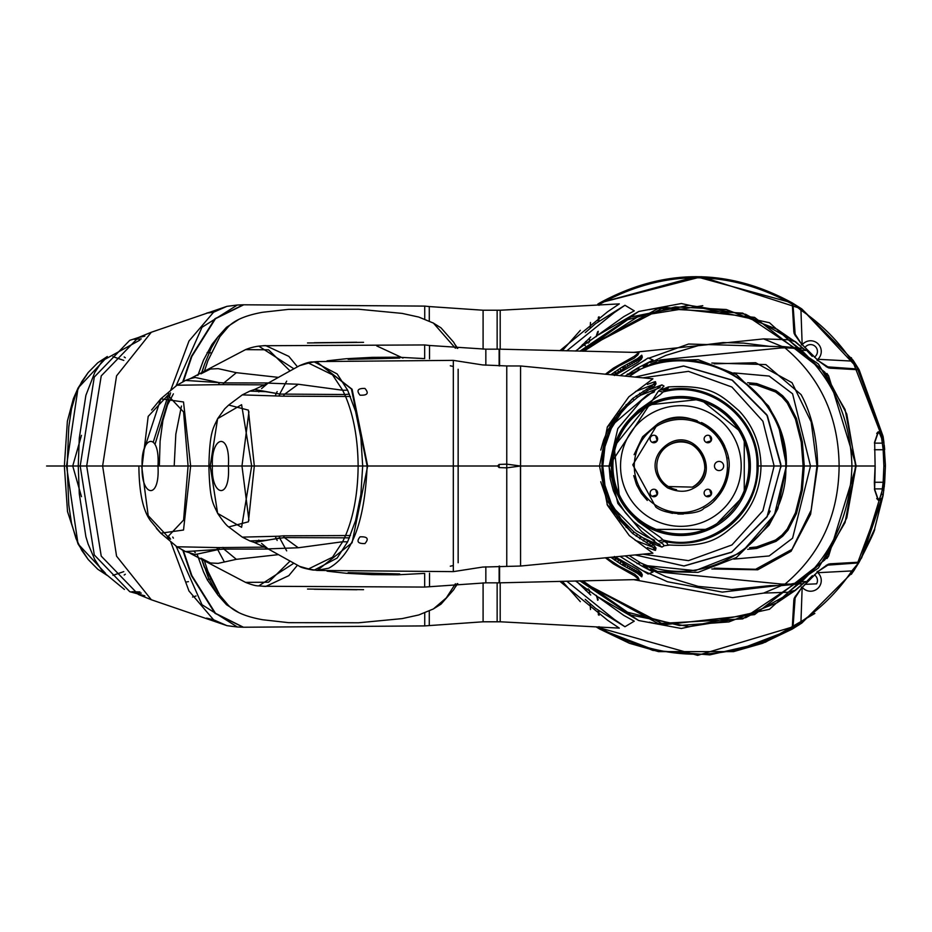 <?xml version="1.0" encoding="UTF-8"?>
<svg xmlns="http://www.w3.org/2000/svg" width="932" height="932" viewBox="0 0 932 932"><rect width="100%" height="100%" fill="white"/><g stroke="black" fill="none" stroke-linecap="round" stroke-linejoin="round"><path stroke-width="1.4" d="M585.564 341.578A10.695 10.695 180 0 1 588.243 343.174M597.773 305.067L599.824 302.888L599.031 304.997M598.391 317.183L598.158 321.657M596.783 335.811L598.251 331.303M582.349 344.642A6.874 6.874 180 0 1 585.378 345.795M826.23 366.765L857.906 369.049A1.526 1.526 180 0 1 859.141 369.794L883.058 436.327L859.141 369.794L853.106 360.23L801.8 308.923L792.235 302.888C728.102 267.973 663.957 267.973 599.824 302.888A1.526 1.526 180 0 0 599.078 304.123L599.824 302.888L597.773 304.123M874.437 449.737L883.163 449.737L883.874 466L885.4 466L883.827 441.605L851.359 357.678M878.2 432.471L879.424 433.427L880.868 431.842L883.105 436.642L883.827 441.605L882.313 443.131L883.163 449.737L884.689 449.608M885.4 464.998L883.827 441.628M801.718 308.865L701.586 276.711L599.824 302.888L696.029 276.629L792.247 302.9L793.854 332.142L801.345 343.815L818.214 360.684L829.888 368.175L859.141 369.794L801.8 308.923L800.949 310.193L792.235 302.888A1.526 1.526 -0 0 1 792.981 304.123L794.507 333.248L792.981 304.123L794.507 333.248L793.854 332.142M599.602 303.017L598.449 303.704M598.833 321.144L599.078 316.752M599.742 304.962L599.789 304.158C663.945 269.01 728.113 269.01 792.27 304.158L793.05 305.347L795.264 335.811M884.643 449.073L884.258 445.205M883.874 466L883.163 482.263L884.689 482.403L885.4 466L884.258 486.807M883.07 495.638L861.669 557.802M814.848 613.454L765.44 642.195L709.753 654.881L652.831 650.385L599.8 629.112L596.084 626.852L697.649 655.371L798.747 625.104M861.261 558.524L884.689 482.403L883.105 495.37L880.868 500.169L878.154 500.169L874.647 489.964L874.356 482.403L875.113 466L874.647 442.048L878.154 431.831L880.868 431.842M883.07 495.614L874.635 528.945L859.141 562.206L851.359 574.333M801.275 623.426L801.8 623.077L800.949 621.819L792.235 629.112L762.574 643.301L733.566 651.619L792.235 629.112L792.981 627.877A1.526 1.526 180 0 1 792.235 629.112L801.8 623.077L853.106 571.782L859.141 562.206C870.337 540.315 875.498 529.236 874.635 528.945M733.566 651.619L658.481 651.619L599.824 629.112A1.526 1.526 180 0 1 599.078 627.877L597.773 626.945M853.106 360.23L851.836 361.08A187.845 187.845 -0 0 0 800.949 310.193L802.172 344.852M859.141 369.794L851.836 361.08L817.842 359.298A10.695 10.695 -0 0 0 816.816 342.778A10.695 10.695 -0 0 0 802.732 344.188A10.695 10.695 180 0 0 802.242 344.758M596.41 336.44L598.204 332.142M814.382 574.834A6.874 6.874 180 0 1 816.607 583.84L804.852 584.364M804.852 347.648A6.874 6.874 180 0 1 814.125 345.574A6.874 6.874 180 0 1 814.382 357.177M874.437 482.263L883.163 482.263L882.313 488.881L883.827 490.395M826.23 565.246L857.906 562.963A1.526 1.526 -0 0 0 859.141 562.206L851.836 570.92L853.106 571.782L854.714 569.359M792.235 629.112L792.27 627.842C728.113 663.002 663.945 663.002 599.789 627.842L599.824 629.112A1.526 1.526 180 0 1 599.078 627.877L599.008 626.665L599.789 627.842L599.742 627.05M817.189 359.857L817.842 359.298A10.695 10.695 180 0 1 817.271 359.799M794.507 333.248C792.992 332.211 795.334 335.776 801.532 343.955L818.086 360.498C826.206 366.672 829.783 369.014 828.781 367.523L829.888 368.175M817.143 360.556L818.214 360.684L817.143 360.556M801.473 344.887L801.345 343.815L801.473 344.887M599.078 615.26L598.833 610.856M596.795 596.2L597.622 600.255L597.552 598.752L597.622 600.255L597.552 598.752L598.204 599.858L596.41 595.571M580.03 351.154L658.225 308.422L742.688 313.105L818.389 363.958L845.056 409.451L856.077 466L846.792 517.889L824.75 559.922L754.582 614.619L664.213 624.72L579.984 580.857M826.94 373.476L828.606 375.876L856.263 466L875.113 466L856.263 466L828.606 556.124L769.483 609.272L681.339 628.483L638.723 620.537L579.914 580.857M794.577 597.494L792.981 627.877L793.05 626.665L792.27 627.842L793.854 599.858L801.345 588.185L818.214 571.316L829.888 563.825L857.871 562.252L881.322 499.517L879.878 497.933L881.602 493.809L883.105 495.37M874.426 443.073L874.647 442.048M874.694 442.49L874.787 441.605M876.721 433.427L878.154 431.831L878.165 432.576L874.659 442.653L875.113 466M817.189 572.143L817.842 572.702A10.695 10.695 180 0 1 817.842 572.702A10.695 10.695 180 0 1 819.95 585.669A10.695 10.695 180 0 1 802.242 587.242M829.888 563.825L828.781 564.489L857.906 562.963L828.781 564.489L856.694 563.021L859.141 562.206M802.172 587.16L800.949 621.819A187.845 187.845 -0 0 0 851.836 570.92L817.842 572.702M598.158 610.355L598.391 614.829L598.158 610.355M599.078 627.877L599.393 628.727M588.243 588.826A10.695 10.695 180 0 1 585.564 590.434M793.854 599.858L794.507 598.752L793.05 626.665L795.264 596.2M801.345 588.185L801.473 587.125L801.345 588.185M818.214 571.316L817.143 571.456L818.214 571.316M878.2 499.54L879.424 498.585L880.868 500.169M876.721 498.585L877.839 499.599M874.694 489.51L874.787 490.407M874.426 488.939L874.647 489.964M826.94 558.536L828.606 556.124M598.693 597.307L638.723 620.537M812.366 575.708L805.772 582.384L812.366 575.708M658.516 624.207L649.301 622.192L658.516 624.207M660.042 572.085L781.575 584.073L790.651 584.119L801.205 582.011C833.464 551.686 850.38 513.019 851.953 466L855.634 466L845.056 522.549L818.389 568.042L742.699 618.895L658.225 623.578L580.03 580.846M583.828 351.248L639.177 315.913L702.775 305.696M856.263 466L855.634 466L846.792 414.111L824.75 372.089L754.582 317.381L664.225 307.28L579.984 351.154M598.693 334.704L638.723 311.474L579.914 351.154M812.261 356.408L805.865 349.523L812.261 356.408M658.516 307.979L649.301 309.645L658.516 307.979M575.487 580.962L623.753 615.365L634.249 621.178L624.953 626.735L595.63 608.41L585.261 599.369M590.725 595.024L576.139 580.951M650.536 569.417L665.809 576.593L698.254 586.379L731.434 589.572L770.042 585.622L782.263 585.529L798.841 583.945L801.205 582.011L805.528 581.498L795.567 590.247L745.88 617.625L688.981 626.688L630.999 615.05L580.531 580.834M575.487 351.049L623.753 316.647L634.249 310.834L624.953 305.277L595.63 323.602L585.261 332.642M590.725 336.988L576.151 351.061M566.773 581.172L614.002 619.186L624.953 626.735M851.953 466C850.403 419.039 833.488 380.373 801.205 349.989L792.887 348.172L784.919 347.822C820.591 377.763 838.649 417.152 839.115 466L851.953 466M580.531 351.166L630.952 316.973L688.865 305.312L745.682 314.317L795.567 341.764L805.528 350.502L801.205 349.989L798.841 348.067L802.825 348.3L794.984 341.648L777.055 329.241L726.331 309.517L675.292 306.884L627.679 319.711L582.78 351.224M782.263 585.529L784.919 584.178C820.591 554.249 838.649 514.86 839.115 466L817.62 466C817.189 439.753 812.308 417.14 802.965 398.15L801.089 394.609L765.836 364.575L711.838 363.037M798.841 583.945L802.825 583.7L794.984 590.352L788.227 592.239L801.136 582.022M805.155 581.545L803.244 583.63M582.78 580.787L627.574 612.242L679.37 625.5L728.894 621.935L777.055 602.771L795.567 590.247M566.773 350.828L614.002 312.814L624.953 305.277M559.887 581.347L607.839 620.421L619.314 628.121L500.193 621.784L500.193 582.826L500.193 621.795L483.091 621.795L483.091 582.838M580.321 601.676L562.276 581.288M805.155 350.455L803.244 348.37M711.838 568.974L757.716 569.802L791.07 551.301L810.584 514.359L817.62 466L816.968 466L811.166 510.095L791.944 549.391L755.631 569.277L714.273 568.17M633.445 579.622L732.552 597.633L763.588 593.102L788.227 592.239M559.887 350.665L607.839 311.591L619.314 303.89L500.193 310.228L500.193 349.185L500.193 310.228L497.14 310.228L497.14 349.174M580.321 330.336L562.276 350.723M795.567 341.753L788.227 339.761L801.136 349.989M784.767 347.834L782.263 346.483L784.919 347.822L781.575 347.939L778.942 346.611L782.099 346.494L763.588 338.898L788.227 339.761M763.588 338.898L633.445 352.378M798.841 348.067L782.263 346.483M781.54 347.916L660.042 359.927M784.767 584.178L763.588 593.102M643.686 565.468L647.181 567.541M781.575 584.073L778.942 585.401L722.277 592.111L667.475 581.743L642.066 570.314L633.259 564.955M650.548 362.595L665.809 355.407L698.254 345.632L723.162 342.557L743.631 343.104L770.042 346.389L778.942 346.611L688.585 344.025L648.707 358.226M645.573 359.81L633.236 367.068M714.273 363.841L755.631 362.723L792.014 382.691L811.155 421.858L816.968 466L810.502 466L792.584 538.207L769.156 555.95L733.81 559.118M635.706 371.856L639.387 369.293M643.674 366.544L647.169 364.47M747.662 549.321L756.726 548.435L776.018 541.364L782.729 536.168L788.018 530.11L796.441 513.567L802.347 490.174L804.258 466L810.502 466L792.584 393.793L769.156 376.062L733.81 372.893M747.662 382.691L756.726 383.565L776.018 390.636L782.729 395.832L788.018 401.89L796.441 418.433L802.347 441.838L804.258 466L803.128 466L801.24 489.848L795.439 512.856L787.191 529.096L782.03 535.026L775.541 540.036L756.633 546.944L749.549 547.713M749.549 384.299L756.633 385.067L775.541 391.964L782.03 396.985L787.237 402.974L795.45 419.144L801.24 442.164L803.128 466L786.328 466L774.504 514.627L741.662 552.338L695.295 570.64L645.573 565.549L642.16 566.213L653.076 571.992L643.033 565.712M620.025 556.369L648.136 574.019L653.076 571.992M613.582 556.987L642.299 574.869L641.309 572.714L637.896 569.615L614.433 556.497M641.798 576.745L642.288 574.881M613.582 375.025L642.299 357.131L641.309 359.298L637.896 362.385L614.433 375.514M610.786 374.757L622.098 367.08L637.453 358.634L641.682 355.22L642.288 357.131M620.013 375.654L648.136 357.993L653.076 360.008L637.104 368.291L625.081 376.144M641.798 576.768L642.299 574.858L641.682 576.78L637.453 573.378L622.098 564.932L610.798 557.266M625.092 555.88L642.16 566.213M631.943 371.472L637.651 368.653M643.033 366.288L653.076 360.008M641.798 355.232L642.299 357.131M606.336 557.697L618.906 565.969L634.715 574.205L637.942 577.153L639.096 579.506L634.273 575.685L613.489 563.93L605.369 557.79M629.065 376.528L640.366 369.247C705.291 340.273 785.839 389.168 785.769 466C788.752 538.055 705.664 593.335 640.366 562.753L656.885 571.176M637.104 563.72L640.366 562.765L629.077 555.484M656.373 361.523L640.366 369.247L637.104 368.291M657.27 571.514L698.091 572.353L736.373 557.546L769.028 525.229L777.871 508.604L786.526 466L778.348 424.561L768.562 406.072L736.536 374.571L698.196 359.67L656.978 360.777M645.573 366.462L642.16 365.798L645.573 366.462C710.778 340.355 789.136 395.879 786.328 466L780.993 466L766.931 517.039L731.445 552.338L684.123 566.004L634.995 554.913M635.764 371.588L628.319 374.781L627.364 374.023M606.324 374.326L618.906 366.043L634.168 358.168L637.942 354.859L639.096 352.506L634.273 356.315L613.489 368.082L605.357 374.221M499.587 566.073L499.587 582.838L639.072 579.518M634.983 377.099L683.436 365.985L732.494 380.291L766.803 414.752L780.993 466M499.587 365.927L499.587 349.162L639.072 352.494M780.899 467.212L780.911 466L774.119 466L762.889 421.241L731.888 387.025L688.457 371.355L642.719 377.844M499.133 566.085L499.133 582.838L485.84 582.838L485.84 566.784L485.84 582.838L424.677 587.067L262.975 586.263M429.536 358.808L429.536 345.481L485.84 349.162L485.84 365.216L485.84 349.162L499.133 349.174L499.133 365.915M631.337 514.744L638.42 521.803L660.182 537.263L664.749 541.469C710.767 551.569 757.902 517.085 758.182 465.977C758.928 416.08 709.182 379.312 664.749 390.485L668.43 386.92L665.04 388.318L668.267 387.968M668.5 387.456L666.601 387.794M665.04 388.318L660.683 389.646M654.439 391.79L647.647 394.702L653.565 392.349M667.964 388.364L661.021 389.867M654.019 392.057L647.647 394.702L613.792 423.687M661.161 389.949L667.836 388.504M630.859 417.757L638.42 410.15L660.182 394.702L664.749 390.485L660.52 389.541L663.992 386.069L661.941 384.869L650.058 389.448M660.124 387.572L640.284 395.401M618.662 413.493L607.606 430.596L603.598 440.195L600.767 450.063M660.52 389.541L658.505 391.021L662.85 392.034C708.623 379.149 758.671 418.456 756.994 465.977C758.671 513.497 708.623 552.804 662.85 539.919L658.505 540.944L633.352 521.536L625.29 512.565L618.51 502.278L613.384 490.884L610.18 478.652L609.085 465.977L612.394 465.977M663.817 545.849L663.398 544.346L660.52 542.412L664.749 541.469L667.114 543.205L667.848 544.929M654.555 540.245L650.559 538.626L653.914 539.826M654.019 539.896L646.855 536.879L635.973 530.634L613.792 508.266M658.505 391.021L609.085 465.977L617.811 428.615L641.566 400.445L661.941 384.869M633.154 398.092L607.186 427.345M600.744 481.751L607.186 500.496L618.347 518.076M639.923 536.343L651.806 541.876L659.938 544.335M669.083 545.138L664.05 545.733M650.058 542.517L661.941 547.096L641.717 531.636L617.869 503.443L608.887 465.977L602.806 465.977L604.95 446.614L611.252 428.522L621.236 412.736L627.318 405.968L637.418 397.393L654.695 385.871L656.023 383.716L654.788 381.759L647.344 384.392M654.322 384.159L635.473 391.522M660.52 542.412L658.505 540.944M607.058 504.387L632.77 533.593M506.763 464.159L499.121 464.427L497.595 466L453.313 466L453.325 360.369L482.694 364.936L506.763 365.95L506.763 566.05L506.763 467.852L520.475 466.012L520.569 565.852L520.569 365.973L520.534 466.012L506.763 464.159L506.763 365.95L520.569 365.973L652.913 378.811L628.855 396.799L607.361 426.926L599.532 466.012L602.806 465.977L604.95 485.339L611.252 503.431L621.236 519.217L633.958 531.927L652.68 544.253L655.883 547.853L654.788 550.253L655.499 550.369L651.783 546.047L632.7 533.535L620.095 520.44L610.32 504.224L606.301 493.75L604.192 485.735L602.119 466.012L604.192 446.288L607.14 435.687L610.32 427.788L620.095 411.583L632.7 398.477L651.783 385.976L655.347 382.225L654.788 381.759M654.322 547.806L635.181 540.28M656.023 383.716L655.499 381.864M655.499 550.16L656.023 548.237M647.344 547.62L654.788 550.253M316.402 361.663L351.434 388.993L367.138 466L453.313 466L453.325 571.631L482.694 567.064L520.569 566.039L652.913 553.2L629.298 535.597L607.443 505.284L599.532 466.012L602.095 466L604.227 485.642C602.468 475.798 601.769 469.262 602.13 466.012L602.806 465.977L602.119 466.012C601.757 462.901 602.456 456.354 604.227 446.358L602.095 466M692.406 487.11C720.354 473.538 695.854 428.708 669.339 444.89A24.057 24.057 -135 0 0 668.361 486.551L692.406 487.11A24.057 24.057 -135 0 0 701.982 454.467A24.057 24.057 -135 0 0 657.118 469.81A24.057 24.057 -135 0 0 676.527 489.661M693.14 488.45C722.859 474.027 696.81 426.343 668.605 443.55C650.07 455.527 651.41 476.124 667.568 487.855C677.564 492.178 686.092 492.376 693.14 488.45M658.54 425.12A46.577 46.577 -135 0 0 656.641 505.785A46.577 46.577 -135 0 0 721.752 443.667A46.577 46.577 -135 0 0 658.54 425.12M721.252 461.981A4.578 4.578 -135 0 0 715.03 463.81A4.578 4.578 -135 0 0 716.859 470.019A4.578 4.578 -135 0 0 723.081 468.202A4.578 4.578 -135 0 0 721.252 461.981M711.151 494.822L706.072 496.302A3.751 3.751 45 0 1 704.58 491.199A3.751 3.751 45 0 1 709.671 489.708A3.751 3.751 -135 0 0 704.58 491.199A3.751 3.751 -135 0 0 706.072 496.302A3.751 3.751 -135 0 0 711.163 494.799A3.751 3.751 -135 0 0 709.671 489.708L711.174 494.787M652.074 496.302A3.751 3.751 -135 0 0 657.165 494.799A3.751 3.751 -135 0 0 655.674 489.708A3.751 3.751 -135 0 0 650.583 491.199A3.751 3.751 -135 0 0 652.074 496.302L657.165 494.81M652.074 442.304A3.751 3.751 -135 0 0 657.165 440.801A3.751 3.751 -135 0 0 655.674 435.71A3.751 3.751 -135 0 0 650.583 437.201A3.751 3.751 -135 0 0 652.074 442.304L657.165 440.813M706.072 442.304A3.751 3.751 -135 0 0 711.163 440.801A3.751 3.751 -135 0 0 709.671 435.71A3.751 3.751 -135 0 0 704.58 437.201A3.751 3.751 -135 0 0 706.072 442.304L711.163 440.824M697.264 420.775A48.114 48.114 -135 0 0 657.806 423.78L632.781 464.847L655.837 507.09C668.128 516.782 699.816 514.499 703.94 508.22C716.289 502.744 724.595 489.778 728.871 469.332C730.373 459.453 727.077 448.548 718.968 436.619C697.136 416.033 676.749 411.758 657.806 423.78L642.765 436.63M655.674 489.708L657.177 494.799M655.674 435.71L657.177 440.801M709.671 435.71L711.174 440.789M642.463 437.038L634.121 454.676M633.737 475.646L636.405 484.36M636.696 485.036L641.239 493.273M641.344 493.424L647.286 500.449M664.737 511.318L672.461 513.369M677.879 514.021L683.366 514.045M714.075 500.822A48.114 48.114 -135 0 0 728.964 467.456M728.416 458.684A48.114 48.114 -135 0 0 728.148 457.111M724.781 446.346A48.114 48.114 -135 0 0 701.47 422.522M713.458 525.648A67.966 67.966 -135 0 0 744.26 490.535L744.26 441.477A67.966 67.966 -135 0 0 613.058 470.439A67.966 67.966 -135 0 0 656.338 529.388L705.408 529.388A67.966 67.966 -135 0 0 740.521 433.415A67.966 67.966 -135 0 0 648.288 406.364L647.728 405.338C612.837 429.058 603.656 460.326 620.199 499.144C643.93 534.048 675.199 543.216 714.017 526.673L742.711 496.919C752.788 475.378 752.392 454.024 741.546 432.856C717.815 397.964 686.546 388.795 647.728 405.338M744.26 482.159L744.26 490.535A67.966 67.966 -135 0 0 744.26 441.477M664.726 529.388L656.338 529.388A67.966 67.966 -135 0 0 705.408 529.388M619.885 499.319A69.492 69.492 -135 0 0 714.192 526.988A69.492 69.492 -135 0 0 741.86 432.693A69.492 69.492 -135 0 0 631.733 416.872A69.492 69.492 -135 0 0 714.192 526.988A69.492 69.492 -135 0 0 741.86 432.693L700.433 399.327L647.554 405.024L614.188 446.44L619.465 497.758M204.294 371.553L207.859 360.812L219.882 336.697L228.072 327.027C234.328 320.212 245.85 315.284 262.649 312.267L288.559 309.366L358.645 309.238L402.1 313.397L418.748 317.055L433.438 323.101L455.399 348.23M204.283 560.458L207.859 571.211L219.882 595.327L228.072 604.984C234.305 611.8 245.827 616.716 262.649 619.745L288.559 622.658L358.645 622.774L402.1 618.615L418.748 614.969L433.438 608.922L446.323 597.89L455.399 583.782M201.72 373.173L204.481 364.435L201.429 373.476M204.388 364.703L211.296 348.02L217.971 336.836L226.488 327.307L238.569 319.56M432.996 322.845L441.022 327.866L453.639 342.207L457.158 348.347M432.996 609.167L441.022 604.146L453.639 589.805L457.158 583.665M201.72 558.839L208.453 577.887L217.971 595.175L226.488 604.705L238.569 612.452M204.388 567.32L201.429 558.536M218.542 593.311L203.665 565.153M457.763 348.382L455.154 344.712M217.971 336.848L211.948 344.467L203.502 360.125L197.864 375.421M217.971 595.164L207.44 580.053L203.514 571.887L197.363 554.959M457.763 583.618L455.154 587.311M182.847 381.572L191.375 356.432L214.989 318.709L243.252 304.787L424.724 306.104L429.279 306.558L429.291 320.946M424.724 306.104L424.747 319.035M243.753 304.776L215.467 318.709L191.852 356.443L183.394 381.316M483.091 621.795L424.724 625.908L424.747 612.976M424.724 625.908L243.438 627.236L215.467 613.314L191.852 575.58L183.371 550.626M429.279 625.454L429.291 611.077M243.182 627.224L214.989 613.303L191.375 575.58L182.823 550.334M176.055 385.918L201.988 327.307L237.334 305.02L243.252 304.787M176.055 546.094L201.988 604.705L237.334 626.991L243.252 627.224M170.766 390.089L188.975 341.019L213.579 312.22L226.942 306.348L151.322 332.246L116.558 375.864L102.625 466L86.688 466L101.239 375.887L138.367 337.547L129.816 340.32M170.766 541.923L188.975 590.993L213.579 619.792L226.942 625.652L232.418 626.409M169.915 538.265L170.09 539.022M125.331 357.772L124.189 356.968M107.308 356.525L97.778 362.769L88.237 372.462L81.795 381.584L76.028 393.374L71.519 408.752L68.782 427.007L67.162 466L66.522 466L78.032 388.073L105.409 358.785M78.032 388.073L88.237 372.462M139.928 340.087L102.473 360.672L94.726 372.555L85.884 395.331L79.278 438.226L78.253 466L67.162 466L68.782 504.993L71.519 523.248L76.028 538.626L81.795 550.428L88.237 559.55L97.778 569.242L107.308 575.487M209.059 352.739L207.125 352.552M211.028 352.925L209.665 352.797M216.422 310.473L206.636 313.129L213.579 312.22M196.058 595.991L192.551 597.016M151.322 599.754L116.558 556.148L102.625 466L86.688 466L101.239 556.124L138.367 594.465L151.322 599.754L226.942 625.652L237.334 626.991M216.422 621.539L206.636 618.126L213.579 619.792M211.028 579.087L209.665 579.215M209.059 579.273L207.125 579.448M188.439 581.65L186.854 581.883M139.928 591.925L131.936 591.68M124.422 589.455L102.473 571.339L94.726 559.456L88.097 543.962L85.884 536.681L79.278 493.774L78.253 466L80.187 466L94.295 377.041L129.723 340.343M125.331 574.228L124.189 575.032M112.958 356.665L123.793 360.393M133.998 339.295L141.28 338.922M144.821 336.172L138.367 337.547L151.322 332.246M144.821 595.839L129.816 591.692M67.162 466L80.187 466L94.295 554.971L129.723 591.657M133.998 592.717L141.28 593.09M81.457 435.349L72.743 466L66.522 466L78.032 543.927L105.409 573.215M112.958 575.347L123.793 571.619M81.457 496.651L72.743 466M363.562 589.676L307.513 589.047M307.513 342.964L363.562 342.335M402.95 358.086L376.761 345.935M211.308 466L157.986 466C160.118 430.852 140.662 435.698 142.13 466L148.188 416.383L167.876 395.273L183.592 411.967L188.078 466L157.986 466C160.118 501.148 140.662 496.313 142.13 466L125.412 466M102.625 466L142.817 466L141.652 466L148.188 515.629L167.876 536.727L183.592 520.033L188.078 466L190.641 466L183.522 401.983L160.817 398.803L143.027 452.894M188.078 466L190.641 466L183.522 530.028L160.817 533.197L156.401 528.397M268.369 382.947L223.936 382.912L222.934 384.613L265.236 384.869M222.934 384.613L176.94 385.242L160.817 398.814M168.809 393.421L153.489 441.395M167.271 536.529L168.809 538.591M151.578 522.002L160.817 533.197L176.929 546.758L218.426 547.608L265.236 547.131M277.829 377.309L236.355 372.683L223.936 382.912L185.538 380.431L190.116 378.683M170.568 392.861L155.283 443.481M268.369 549.053L223.936 549.099L185.538 551.581L181.507 549.577M170.568 539.15L169.041 537.018M236.355 372.683L218.123 368.641L210.411 369.037L200.963 373.825M181.46 406.049L175.833 434.137L174.191 466M173.387 393.863L167.504 404.977L162.879 420.635L160.106 441.092L159.337 466.012L152.638 466M218.426 384.403L219.603 382.726L195.242 377.483L190.198 378.648M289.805 370.68L268.544 349.815L245.547 349.628C249.683 347.927 254.087 346.762 258.77 346.133L265.69 345.597L288.815 356.362L297.413 366.742M258.77 346.133L293.662 368.653M173.387 538.137L172.688 537.053M218.426 547.608L219.603 549.286L195.242 554.528L185.538 551.581L176.94 546.758M195.301 552.723L194.101 551.278M222.934 547.387L223.936 549.099L236.355 559.328L218.123 563.371L210.411 562.975L200.963 558.175M236.355 559.328L277.818 554.703M297.401 565.27L288.815 575.65L265.83 586.414L258.77 585.879L293.65 563.359M245.547 349.628L190.198 378.66M424.677 358.599L424.677 344.945L262.975 345.737M265.469 345.597L263.43 345.702M265.667 586.414L263.43 586.31M289.794 561.344L268.509 582.209L245.547 582.372L190.198 553.352M224.402 562.031L217.773 549.74M217.61 549.391L216.865 547.701M424.677 573.401L424.677 587.067M429.536 573.192L429.536 586.519M635.018 377.099L683.867 366.02L731.911 379.965L767.42 415.847L780.899 464.474M770.17 511.097L768.376 514.476M635.042 554.913L683.89 565.98L731.911 552.035L767.42 516.153L780.911 466M497.595 466L499.121 467.584L499.121 464.427M458.148 562.753L458.148 369.247M506.763 467.852L499.121 467.584M348.172 359.391L399.712 358.063M453.325 571.631L317.241 570.431L352.086 542.774L367.662 466L352.098 389.25L316.461 361.651M364.925 388.434C357.853 388.236 356.222 390.473 360.02 395.168C367.499 395.506 369.13 393.269 364.925 388.434M364.925 543.566C369.119 538.743 367.488 536.494 360.032 536.844C356.234 541.527 357.865 543.764 364.925 543.566M399.712 573.937L348.172 572.609M453.325 366.451L450.319 365.798L453.325 366.451M423.769 358.564L397.789 357.201L371.973 357.364L346.203 358.727L327.062 360.835M453.325 565.538L450.319 566.202L453.325 565.538M367.662 466L367.138 466C364.785 521.361 351.97 555.425 328.705 568.205L316.822 570.384L306.803 568.718M423.769 573.436L397.789 574.799L371.973 574.636L346.203 573.273L327.062 571.165M347.624 541.841L342.661 541.748L332.526 557.185L308.55 568.928L299.615 566.376C300.71 567.402 305.055 568.613 312.651 570.011L314.235 570.104L337.163 558.058L347.624 541.841L355.593 520.604L360.859 494.554L362.688 466L360.859 437.458L355.593 411.408L347.624 390.17L337.163 373.953L314.235 361.907L306.803 363.294M286.672 381.13L279.74 393.945M286.672 550.882L279.74 538.067M347.624 390.17L342.661 390.252L332.526 374.827L308.55 363.084L299.487 365.693L268.078 383.134L261.577 388.597M277.165 391.557L276.548 392.85M276.175 393.63L275.394 395.366M349.465 394.154L344.7 394.516L342.661 390.252L298.275 384.252L268.078 383.134L254.506 389.494L280.136 394.085L344.7 394.516L345.702 396.799C353.729 416.068 357.876 439.135 358.133 466C357.876 492.877 353.729 515.944 345.702 535.201L342.661 541.748L298.275 547.76L284.365 537.601L349.465 537.846M277.165 540.455L276.548 539.162M276.175 538.381L275.394 536.634M299.615 566.376L268.078 548.878L261.577 543.414M259.958 390.461L258.816 391.918M248.937 411.746L241.97 466L228.387 466C230.612 430.992 210.888 435.64 212.38 466L208.885 466L210.201 466L217.634 418.666L241.598 404.709L251.675 466L241.598 527.302L217.634 513.346C222.713 520.872 226.394 525.403 228.69 526.953L248.413 521.803L254.32 466L228.387 466C230.612 501.02 210.888 496.36 212.38 466L132.589 466M298.275 384.252L284.365 394.411L283.351 396.182L350.455 396.484M283.351 396.182L242.285 394.888L228.69 405.059L248.39 410.127L254.32 466L367.138 466M283.351 535.83L278.913 536.215L280.136 537.927L254.518 542.506L249.858 540.921L265.806 540.315L284.365 537.601L283.351 535.83L350.467 535.527M278.913 536.215L242.285 537.123L228.69 526.953M298.275 547.76L268.078 548.878L254.506 542.506M259.958 541.55L258.816 540.094M248.937 520.266L241.97 466L254.32 466L212.38 466M254.506 389.494L249.858 391.091L265.736 391.673L280.136 394.073L278.913 395.797M210.201 466L217.634 513.346M66.522 466L46.6 466M590.469 322.495L590.166 328.134M589.653 337.908L589.432 342.137M596.072 336.697L597.622 331.745M599.008 305.347L599.789 304.158M856.694 368.979L857.871 369.759L881.322 432.495L879.878 434.079L881.602 438.191L883.105 436.642M881.602 438.191L882.313 443.131L874.542 443.131M874.542 488.881L882.313 488.881L881.602 493.809M879.424 433.427L879.878 434.079M879.424 498.585L879.878 497.933M589.432 589.874L589.653 594.103M590.166 603.878L590.469 609.516M802.347 490.174L801.24 489.848M802.336 490.244L801.229 489.906M796.441 513.567L795.439 512.856M796.382 513.73L795.392 513.008M788.064 530.04L787.237 529.027M788.018 530.11L787.191 529.096M782.729 536.168L782.03 535.026M778.674 539.558L778.115 538.288M776.018 541.364L775.541 540.036M756.726 548.435L756.633 546.944M756.598 548.459L756.493 546.956M756.493 385.044L756.598 383.553M756.633 385.067L756.726 383.576M775.541 391.964L776.018 390.636M778.115 393.712L778.674 392.442M782.03 396.985L782.729 395.832M787.191 402.904L788.018 401.89M787.237 402.974L788.064 401.96M795.392 418.992L796.382 418.282M795.45 419.144L796.441 418.433M801.229 442.094L802.336 441.768M801.24 442.164L802.347 441.838M613.862 557.196L612.604 558.629M615.528 558.385L614.27 559.829M616.227 558.874L614.98 560.33M618.615 560.47L617.357 561.961M621.015 561.996L619.733 563.487M623.403 563.441L622.098 564.932M624.44 564.046L623.159 565.549M625.768 564.792L624.498 566.318M628.075 566.073L626.875 567.635M630.3 567.273L629.17 568.858M632.409 568.38L631.337 569.988M634.308 569.382L633.282 571.001M635.927 570.279L634.96 571.91M636.137 570.396L635.181 572.027M637.243 571.048L636.346 572.691M638.28 571.7L637.453 573.378M639.072 572.26L638.315 573.949M639.667 572.691L638.944 574.403M639.713 572.726L638.991 574.438M640.622 573.471L639.969 575.207L640.668 573.506M641.228 573.995L640.61 575.778M641.274 574.054L640.668 575.825M641.635 574.38L641.053 576.209M641.915 574.648L641.356 576.512M642.101 574.811L641.566 576.71M642.195 574.869L641.682 576.78L642.23 574.881M642.23 357.131L641.705 355.208L642.195 357.142M642.101 357.201L641.566 355.302M641.915 357.364L641.356 355.5M641.635 357.62L641.053 355.803M641.274 357.958L640.668 356.175M641.228 358.005L640.61 356.234M640.668 358.505L640.016 356.77L640.622 358.54M639.713 359.286L638.991 357.573M639.667 359.309L638.944 357.608M639.072 359.752L638.315 358.063M638.28 360.3L637.453 358.634M637.243 360.964L636.346 359.309M636.137 361.616L635.181 359.973M635.927 361.733L634.96 360.102M634.308 362.63L633.282 360.999M632.409 363.631L631.337 362.012M630.3 364.738L629.17 363.142M628.075 365.927L626.875 364.365M625.768 367.208L624.498 365.682M624.44 367.965L623.159 366.462M623.403 368.571L622.098 367.08M621.015 370.016L619.733 368.524M618.615 371.542L617.357 370.051M616.227 373.138L614.98 371.67M615.528 373.627L614.27 372.171M613.862 374.815L612.604 373.382M756.994 465.977L774.119 466L762.9 510.759L731.911 544.964L688.492 560.645L642.742 554.167M609.994 426.017L611.776 426.903M609.994 505.936L611.765 505.051M655.883 384.101L655.347 382.225M654.695 385.871L653.996 384.089M652.68 387.712L651.783 385.976M650.629 389.098L649.569 387.397M647.728 390.811L646.563 389.098M644.408 392.78L643.173 391.056M640.913 394.982L639.655 393.281M637.418 397.393L636.148 395.762M633.958 400.026L632.7 398.477M627.318 405.968L626.106 404.605M621.236 412.736L620.095 411.583M611.252 428.522L610.32 427.788M608.002 436.246L607.14 435.687M606.324 441.325L605.52 440.883M604.95 446.614L604.192 446.288M604.95 485.339L604.192 485.735M607.128 493.191L606.301 493.75M611.252 503.431L610.32 504.224M621.225 519.217L620.095 520.44M627.318 525.986L626.106 527.407M633.958 531.927L632.7 533.535M637.418 534.56L636.148 536.261M640.913 536.972L639.655 538.731M644.408 539.174L643.173 540.956M647.728 541.143L646.563 542.913M650.629 542.855L649.569 544.626M652.68 544.253L651.783 546.047M654.695 546.094L653.996 547.923M655.883 547.853L655.347 549.798M520.534 466.012L599.532 466.012M709.8 518.949A60.324 60.324 -135 0 0 733.81 437.085A60.324 60.324 -135 0 0 651.946 413.062A60.324 60.324 -135 0 0 627.935 494.927A60.324 60.324 -135 0 0 709.8 518.949M742.711 496.919L741.662 496.395M741.581 432.937L740.521 433.415M620.199 499.144L621.225 498.585M659.938 531.892L661.464 532.358M429.279 306.558L483.091 310.228L483.091 349.174M497.14 582.838L497.14 621.795M80.187 466L86.688 466M356.898 589.746L314.2 589.269M314.2 342.731L356.898 342.254M142.13 466L159.337 466.012M602.806 466L608.887 466M266.191 466L270.152 466M599.078 304.123L599.381 303.273M857.906 369.049L858.756 369.363M792.981 627.877L792.678 628.727M599.824 629.112L629.484 643.301L658.481 651.619M794.507 598.752C792.992 599.8 795.334 596.224 801.532 588.057L818.086 571.514C826.206 565.34 829.783 562.998 828.781 564.489M875.171 466L874.659 489.347L878.165 499.435M597.552 598.752L596.072 595.315M828.606 375.876L769.483 322.74L681.339 303.529L638.723 311.474M642.311 357.166L641.798 355.255M667.801 544.929C710.732 547.503 720.11 537.694 739.321 520.872C753.277 505.808 760.512 487.506 761.013 465.977C760.465 444.331 753.219 426.017 739.274 411.024C719.772 394.038 710.953 384.741 668.43 386.92M663.992 545.884L661.941 547.096M655.511 383.425L655.534 381.701M655.534 550.311L655.499 548.529M631.64 417.466L631.733 416.872M483.091 310.228L497.14 310.228M237.334 305.02L226.942 306.348M78.032 543.927L88.272 559.596M78.078 387.992L73.383 398.675L67.372 421.229L64.355 466L67.512 511.563L78.078 544.02M138.88 466C139.113 493.82 143.423 512.588 151.788 522.316M160.817 398.803L151.578 410.01M176.94 385.242L185.538 380.431M258.77 585.879C256.149 586.007 251.733 584.842 245.547 582.372L245.547 582.372M429.536 345.481L424.677 344.945M453.325 360.369L317.241 361.569M299.615 365.635C305.894 362.956 310.24 361.744 312.651 361.989L316.717 361.628M228.69 405.059L224.682 408.868L217.634 418.666M249.869 391.091L242.262 394.9M242.262 537.112L249.869 540.921M217.773 418.41C213.207 428.569 209.747 430.584 208.885 466C209.758 501.067 212.985 503 217.773 513.602"/></g></svg>
